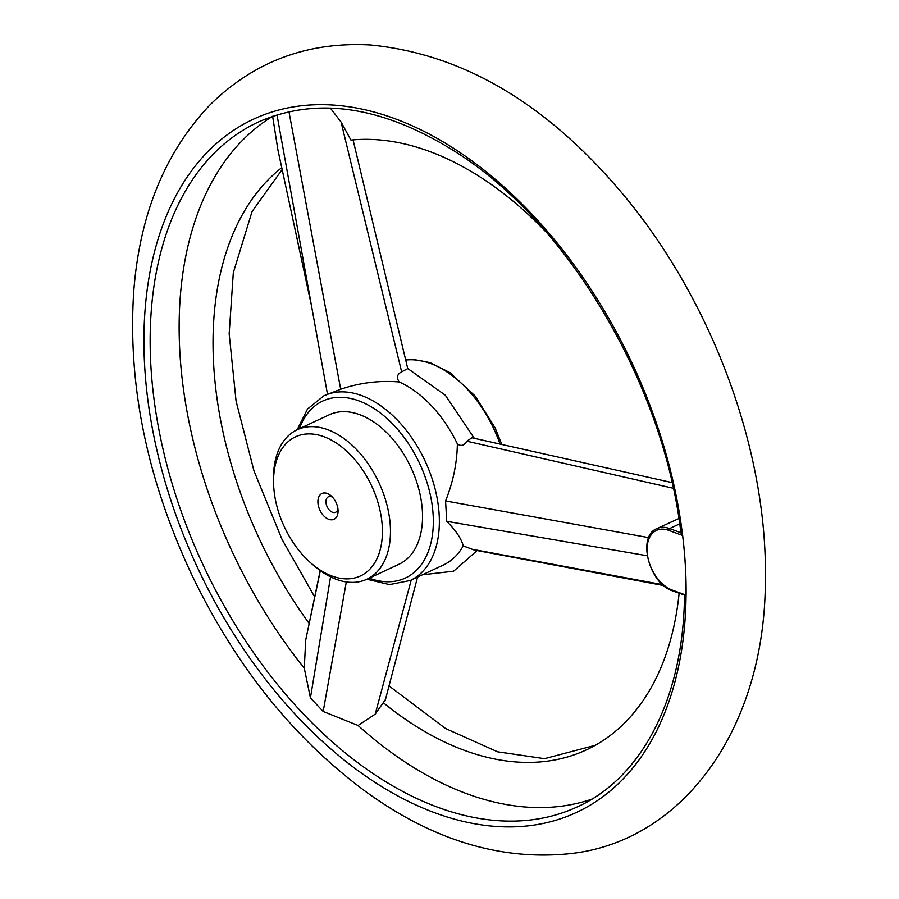<?xml version="1.0" encoding="UTF-8"?>
<svg xmlns="http://www.w3.org/2000/svg" width="899" height="899" viewBox="0 0 899 899"><rect width="100%" height="100%" fill="white"/><g stroke="black" fill="none" stroke-linecap="round" stroke-linejoin="round"><path stroke-width="1.35" d="M673.194 590.834A1.427 0.933 -69.7 0 1 672.621 590.879L684.499 595.082C683.622 696.961 642.594 777.253 577.754 806.673A377.749 237.212 -115 0 1 202.994 564.752A377.749 237.212 -115 0 1 258.125 122.107C317.976 95.755 384.986 106.419 459.119 154.122C570.09 225.818 664.17 386.334 680.914 532.961L682.622 535.489A382.446 240.157 65 0 1 686.061 595.172L684.499 595.014M337.923 508.8A8.529 5.36 65 0 1 335.608 512.25A8.529 5.36 65 0 1 327.146 506.778A8.529 5.36 65 0 1 328.393 496.787A8.529 5.36 65 0 1 332.518 497.226M338.046 510.104A14.215 8.923 65 0 1 338.069 510.947A14.215 8.923 65 0 1 327.034 518.487A14.215 8.923 65 0 1 318.1 499.361A14.215 8.923 65 0 1 330.967 495.731A14.215 8.923 65 0 1 338.046 510.104M382.277 526.443A76.775 48.209 65 0 1 311.931 563.931A76.775 48.209 65 0 1 273.554 481.752A76.775 48.209 65 0 1 325.775 437.431A76.775 48.209 65 0 1 382.277 526.443M273.554 481.752L273.532 478.054A82.461 51.782 65 0 1 297.108 429.801A82.461 51.782 65 0 1 356.307 449.32A82.461 51.782 65 0 1 390.312 526.05A82.461 51.782 65 0 1 366.882 579.237A82.461 51.782 65 0 1 314.751 566.325L311.931 563.931M647.235 555.762L446.747 521.33L445.567 500.934C453.107 482.134 457.04 463.12 457.366 443.892C461.108 446.567 464.244 445.668 466.772 441.195L471.975 437.791L672.036 482.594M648.718 537.636L445.567 500.934M686.061 595.172L672.115 590.014A1.427 0.933 -69.7 0 0 672.621 590.879C649.325 583.799 636.672 536.343 656.877 528.623L678.902 518.521M673.295 488.269L466.772 441.195M682.611 535.141A382.446 240.157 65 0 1 686.094 595.464A382.446 240.157 65 0 1 686.094 595.475M422.384 511.07A82.461 51.782 65 0 1 398.965 564.257L366.882 579.237L389.481 584.597L410.214 580.496A101.935 64.009 65 0 0 439.173 514.756A101.935 64.009 65 0 0 397.144 419.9A101.935 64.009 65 0 0 323.966 395.762L307.503 409.034L297.131 429.789L329.191 414.821A82.461 51.782 65 0 1 388.39 434.341A82.461 51.782 65 0 1 422.384 511.07M277.892 149.785L272.622 116.263M277.252 146.818L311.526 305.918L276.982 114.836M327.472 394.133L311.526 305.918M320.325 570.685L305.694 640.11L320.201 570.595M330.551 576.855L310.425 697.905L304.278 668.204L305.694 640.11M330.338 108.049L341.081 122.05L401.651 371.86L407.753 368.646L353.06 139.873M341.081 122.05L350.947 140.075A329.922 207.186 65 0 1 546.783 232.785M663.709 585.541L474.234 550.019L463.243 545.907C461.389 538.692 455.894 530.5 446.747 521.33M473.009 549.424L662.72 584.676M304.278 668.204A377.749 237.212 65 0 1 272.464 116.432M310.425 697.905L323.179 711.48L358.072 725.482A377.749 237.212 65 0 0 591.8 799.155M309.009 623.243A329.922 207.186 65 0 1 281.724 167.675M385.154 699.939L375.22 714.132L358.072 725.482M679.127 593.284A329.922 207.186 65 0 1 595.239 745.316A329.922 207.186 65 0 1 383.401 702.782M401.651 371.86C397.111 374.186 396.302 377.558 399.201 381.963A101.935 64.009 65 0 1 457.366 443.892M399.201 381.963C379.277 380.333 359.769 382.76 340.687 389.256L288.939 111.678M323.966 395.762L340.687 389.256M463.243 545.907A101.935 64.009 65 0 1 443.297 565.055L410.214 580.496M375.22 714.132L411.236 580.024M346.306 581.934L323.179 711.48M500.024 444.095A101.935 64.009 -115 0 0 497.405 437.105A101.935 64.009 -115 0 0 405.685 360.049M299.412 428.722A97.676 61.334 65 0 1 374.153 408.607A97.676 61.334 65 0 1 433.149 515.048A97.676 61.334 65 0 1 369.186 578.158M679.7 523.87L669.598 528.578L680.891 532.747M672.115 590.014A32.881 20.655 65 0 1 647.134 551.593A32.881 20.655 65 0 1 668.676 530.343L682.622 535.489M656.877 528.623A34.308 21.542 65 0 1 669.598 528.578A1.427 0.933 110.3 0 0 668.676 530.343M686.049 595.441A382.39 240.123 65 0 1 290.04 708.704A382.39 240.123 65 0 1 255.979 118.027A382.39 240.123 65 0 1 682.566 535.141M501.822 444.488L495.124 427.89L475.245 396.144L449.938 372.624L430.104 362.645L414.046 359.578L405.651 359.926M310.739 301.952L277.533 148.234M282.14 169.574L252.057 211.523L233.302 272.745L229.166 333.787L236.066 401.044L253.945 470.784L282.005 539.355L314.616 596.846M388.997 685.903L445.499 728.493L497.641 751.822L544.479 758.666L595.239 745.316M765.352 578.675C765.892 729.707 681.127 844.33 565.977 854.05C498.878 859.972 432.835 839.677 367.86 793.165C294.715 739.742 235.898 666.71 191.42 574.056C146.874 478.571 127.647 384.48 133.715 291.804C139.559 214.67 164.967 152.392 209.939 104.947C253.968 61.57 307.379 41.568 370.197 44.95C462.333 53.828 546.221 103.16 621.85 192.925C711.03 298.569 767.443 449.14 765.352 578.675M407.719 368.511L445.331 395.234L474.301 438.307M422.418 574.798L453.613 571.202L477.099 550.559M417.563 577.068L385.098 700.86"/></g></svg>
